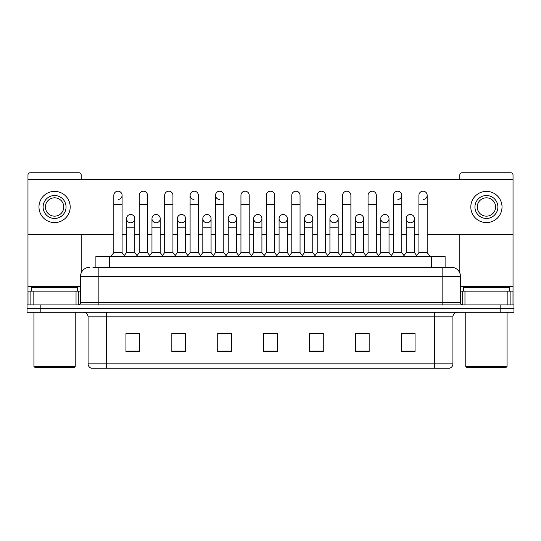 <?xml version="1.0" encoding="UTF-8"?>
<svg xmlns="http://www.w3.org/2000/svg" width="541" height="541" viewBox="0 0 541 541"><rect width="100%" height="100%" fill="white"/><g stroke="black" fill="none" stroke-linecap="round" stroke-linejoin="round"><path stroke-width="0.81" d="M95.892 267.288L95.892 256.272L445.108 256.272L445.108 267.288M452.918 363.843C452.79 366.041 451.688 367.508 449.612 368.245L434.558 368.245L434.558 363.843L452.918 363.843L452.918 316.85A4.592 4.592 0 0 1 457.503 312.258M434.558 368.245L91.388 368.245A4.592 4.592 0 0 1 88.082 363.843L88.082 316.85C87.811 314.064 86.283 312.536 83.497 312.258M40.818 304.921L513.95 304.921L513.95 308.586L27.05 308.586L27.05 312.258L40.818 312.258L40.818 308.586L27.05 308.586L27.05 304.921L40.818 304.921L40.818 308.586L513.95 308.586L513.95 312.258L40.818 312.258M415.055 351.772L415.055 333.418L401.287 333.418L401.287 351.772L415.055 351.772M369.165 351.772L369.165 333.418L355.396 333.418L355.396 351.772L369.165 351.772M323.275 351.772L323.275 333.418L309.506 333.418L309.506 351.772L323.275 351.772M139.713 351.772L139.713 333.418L125.945 333.418L125.945 351.772L139.713 351.772M185.604 351.772L185.604 333.418L171.835 333.418L171.835 351.772L185.604 351.772M231.494 351.772L231.494 333.418L217.725 333.418L217.725 351.772L231.494 351.772M277.384 351.772L277.384 333.418L263.616 333.418L263.616 351.772L277.384 351.772M426.308 368.245L114.692 368.245M367.603 333.506L364.073 333.506M401.287 333.506L414.92 333.506M405.736 333.506L402.206 333.506M227.775 333.506L224.245 333.506M176.927 333.506L173.397 333.506M138.794 333.506L135.264 333.506M126.08 333.506L139.713 333.506M316.755 333.506L313.225 333.506M265.908 333.506L275.092 333.506M231.494 333.506L217.725 333.506M185.604 333.506L171.835 333.506M323.275 333.506L309.506 333.506M369.165 333.506L355.396 333.506M93.113 267.288L448.097 267.288M92.903 267.288L98.868 267.288L98.868 276.465L80.514 276.465L80.514 302.622A2.292 2.292 0 0 1 78.215 304.921M89.691 267.288A9.177 9.177 0 0 0 80.514 276.465M451.309 267.288A9.177 9.177 0 0 1 460.486 276.465L442.132 276.465L442.132 267.288L451.167 267.288M460.486 276.465L460.486 302.622C460.621 304.015 461.385 304.779 462.785 304.921M113.826 204.512L122.09 204.512L122.09 252.6L113.826 252.6L113.826 195.328A4.132 4.132 0 0 1 118.222 191.21A4.132 4.132 0 0 1 122.09 195.328A4.132 4.132 0 0 1 118.222 199.453M113.826 252.6L111.074 256.272M122.09 252.6L124.843 256.272M130.672 214.513A4.132 4.132 0 0 0 126.54 218.517A4.132 4.132 0 0 0 130.415 222.764A4.132 4.132 0 0 1 126.54 218.645A4.132 4.132 0 0 1 130.929 214.52A4.132 4.132 0 0 1 134.804 218.645L134.804 227.822L126.54 227.822L126.54 218.645M134.804 227.822L134.804 252.6L126.54 252.6L126.54 227.822M126.54 252.6L124.315 255.568M134.804 252.6L137.029 255.568M139.253 204.512L147.51 204.512L147.51 252.6L139.253 252.6L139.253 195.328A4.132 4.132 0 0 1 143.642 191.21A4.132 4.132 0 0 1 147.51 195.328A4.132 4.132 0 0 0 143.642 191.21M139.253 252.6L136.501 256.272M147.51 252.6L150.27 256.272M164.674 204.512L172.937 204.512L172.937 252.6L164.674 252.6L164.674 195.328A4.132 4.132 0 0 1 169.062 191.21A4.132 4.132 0 0 1 172.937 195.328A4.132 4.132 0 0 0 169.062 191.21M164.674 252.6L161.921 256.272M172.937 252.6L175.69 256.272M190.101 204.512L198.358 204.512L198.358 252.6L190.101 252.6L190.101 195.328A4.132 4.132 0 0 1 194.49 191.21A4.132 4.132 0 0 1 198.358 195.328A4.132 4.132 0 0 0 194.49 191.21M190.101 252.6L187.348 256.272M198.358 252.6L201.11 256.272M215.521 204.512L223.785 204.512L223.785 252.6L215.521 252.6L215.521 195.328A4.132 4.132 0 0 1 219.91 191.21A4.132 4.132 0 0 1 223.785 195.328A4.132 4.132 0 0 0 219.91 191.21M215.521 252.6L212.769 256.272M223.785 252.6L226.537 256.272M156.092 214.513A4.132 4.132 0 0 0 151.967 218.517A4.132 4.132 0 0 0 155.835 222.764A4.132 4.132 0 0 1 151.967 218.645A4.132 4.132 0 0 1 156.356 214.52A4.132 4.132 0 0 1 160.224 218.645L160.224 227.822L151.967 227.822L151.967 218.645M160.224 227.822L160.224 252.6L151.967 252.6L151.967 227.822M151.967 252.6L149.742 255.568M160.224 252.6L162.449 255.568M181.519 214.513A4.132 4.132 0 0 0 177.387 218.517A4.132 4.132 0 0 0 181.255 222.764A4.132 4.132 0 0 1 177.387 218.645A4.132 4.132 0 0 1 181.776 214.52A4.132 4.132 0 0 1 185.651 218.645L185.651 227.822L177.387 227.822L177.387 218.645M185.651 227.822L185.651 252.6L177.387 252.6L177.387 227.822M177.387 252.6L175.162 255.568M185.651 252.6L187.876 255.568M206.939 214.513A4.132 4.132 0 0 0 202.814 218.517A4.132 4.132 0 0 0 206.682 222.764A4.132 4.132 0 0 1 202.814 218.645A4.132 4.132 0 0 1 207.203 214.52A4.132 4.132 0 0 1 211.071 218.645L211.071 227.822L202.814 227.822L202.814 218.645M211.071 227.822L211.071 252.6L202.814 252.6L202.814 227.822M202.814 252.6L200.583 255.568M211.071 252.6L213.296 255.568M76.038 304.921L76.038 291.153L33.129 291.153L33.129 304.921M81.204 179.45L81.204 175.047A2.292 2.292 0 0 0 78.905 172.755L30.262 172.755A2.292 2.292 0 0 0 27.97 175.047L27.97 291.153L33.129 291.153M81.204 234.524L81.204 272.975M76.038 291.153L80.514 291.153M27.97 304.921L27.97 291.153M507.871 304.921L507.871 291.153L464.962 291.153L464.962 304.921M513.03 304.921L513.03 291.153L513.03 304.921M427.174 234.524L513.03 234.524L513.03 175.047A2.292 2.292 0 0 0 510.738 172.755L462.095 172.755A2.292 2.292 0 0 0 459.796 175.047L459.796 179.45M459.796 234.524L459.796 272.975M513.03 234.524L513.03 291.153L510.129 291.153L510.129 304.921M460.486 291.153L464.962 291.153M507.871 291.153L510.129 291.153M77.532 291.153L77.532 287.481L31.642 287.481L31.642 291.153M33.934 312.258L33.934 366.413L75.233 366.413L75.233 312.258M75.233 366.413L74.32 367.332L34.854 367.332L33.934 366.413M509.358 291.153L509.358 287.481L463.468 287.481L463.468 291.153M465.767 312.258L465.767 366.413L507.066 366.413L507.066 312.258M507.066 366.413L506.146 367.332L466.68 367.332L465.767 366.413M410.328 214.513A4.132 4.132 0 0 0 406.203 218.517A4.132 4.132 0 0 0 410.071 222.764M384.908 214.513A4.132 4.132 0 0 0 380.776 218.517A4.132 4.132 0 0 0 384.644 222.764M359.481 214.513A4.132 4.132 0 0 0 355.356 218.517A4.132 4.132 0 0 0 359.224 222.764M334.061 214.513A4.132 4.132 0 0 0 329.929 218.517A4.132 4.132 0 0 0 333.797 222.764A4.132 4.132 0 0 1 329.929 218.645A4.132 4.132 0 0 1 334.318 214.52A4.132 4.132 0 0 1 338.186 218.645L338.186 227.822L329.929 227.822L329.929 218.645M308.634 214.513A4.132 4.132 0 0 0 304.509 218.517A4.132 4.132 0 0 0 308.377 222.764A4.132 4.132 0 0 1 304.502 218.645A4.132 4.132 0 0 1 308.897 214.52A4.132 4.132 0 0 1 312.766 218.645L312.766 227.822L304.502 227.822L304.502 218.645M317.215 204.512L325.479 204.512L325.479 252.6L317.215 252.6L317.215 195.328A4.132 4.132 0 0 1 321.347 191.203A4.132 4.132 0 0 0 317.222 195.2A4.132 4.132 0 0 0 321.09 199.453M283.214 214.513A4.132 4.132 0 0 0 279.082 218.517A4.132 4.132 0 0 0 282.95 222.764A4.132 4.132 0 0 1 279.082 218.645A4.132 4.132 0 0 1 283.47 214.52A4.132 4.132 0 0 1 287.339 218.645L287.339 227.822L279.082 227.822L279.082 218.645M257.786 214.513A4.132 4.132 0 0 0 253.661 218.517A4.132 4.132 0 0 0 257.53 222.764A4.132 4.132 0 0 1 253.661 218.645A4.132 4.132 0 0 1 258.05 214.52A4.132 4.132 0 0 1 261.918 218.645L261.918 227.822L253.661 227.822L253.661 218.645M232.366 214.513A4.132 4.132 0 0 0 228.234 218.517A4.132 4.132 0 0 0 232.103 222.764A4.132 4.132 0 0 1 228.234 218.645A4.132 4.132 0 0 1 232.623 214.52A4.132 4.132 0 0 1 236.498 218.645L236.498 227.822L228.234 227.822L228.234 218.645M219.653 191.203A4.132 4.132 0 0 0 215.528 195.2A4.132 4.132 0 0 0 219.396 199.453M194.233 191.203A4.132 4.132 0 0 0 190.101 195.2A4.132 4.132 0 0 0 193.969 199.453M385.165 222.764A4.132 4.132 0 0 0 389.033 218.645A4.132 4.132 0 0 0 385.165 214.52A4.132 4.132 0 0 1 389.033 218.645L389.033 227.822L380.776 227.822L380.776 218.645A4.132 4.132 0 0 1 385.165 214.52M334.318 222.764A4.132 4.132 0 0 0 338.186 218.645A4.132 4.132 0 0 0 334.318 214.52M423.299 199.453A4.132 4.132 0 0 0 427.174 195.328A4.132 4.132 0 0 0 423.299 191.21A4.132 4.132 0 0 1 427.174 195.328L427.174 204.512L418.91 204.512L418.91 195.328A4.132 4.132 0 0 1 423.299 191.21M258.05 222.764A4.132 4.132 0 0 0 261.918 218.645A4.132 4.132 0 0 0 258.05 214.52M207.203 222.764A4.132 4.132 0 0 0 211.071 218.645A4.132 4.132 0 0 0 207.203 214.52M156.356 222.764A4.132 4.132 0 0 0 160.224 218.645A4.132 4.132 0 0 0 156.356 214.52M130.929 222.764A4.132 4.132 0 0 0 134.804 218.645A4.132 4.132 0 0 0 130.929 214.52M27.97 234.524L113.826 234.524M122.09 234.524L126.54 234.524M134.804 234.524L139.253 234.524M147.51 234.524L151.967 234.524M160.224 234.524L164.674 234.524M172.937 234.524L177.387 234.524M185.651 234.524L190.101 234.524M198.358 234.524L202.814 234.524M211.071 234.524L215.521 234.524M223.785 234.524L228.234 234.524M236.498 234.524L240.948 234.524M249.205 234.524L253.661 234.524M261.918 234.524L266.368 234.524M274.632 234.524L279.082 234.524M287.339 234.524L291.795 234.524M300.052 234.524L304.502 234.524M312.766 234.524L317.215 234.524M325.479 234.524L329.929 234.524M338.186 234.524L342.642 234.524M350.899 234.524L355.349 234.524M363.613 234.524L368.063 234.524M376.326 234.524L380.776 234.524M389.033 234.524L393.49 234.524M401.747 234.524L406.196 234.524M414.46 234.524L418.91 234.524M513.03 179.45L27.97 179.45M181.776 222.764A4.132 4.132 0 0 0 185.651 218.645A4.132 4.132 0 0 0 181.776 214.52M232.623 222.764A4.132 4.132 0 0 0 236.498 218.645A4.132 4.132 0 0 0 232.623 214.52M283.47 222.764A4.132 4.132 0 0 0 287.339 218.645A4.132 4.132 0 0 0 283.47 214.52M397.878 199.453A4.132 4.132 0 0 0 401.747 195.328A4.132 4.132 0 0 0 397.878 191.21A4.132 4.132 0 0 1 401.747 195.328L401.747 204.512L393.49 204.512L393.49 195.328A4.132 4.132 0 0 1 397.878 191.21M308.897 222.764A4.132 4.132 0 0 0 312.766 218.645A4.132 4.132 0 0 0 308.897 214.52M359.745 222.764A4.132 4.132 0 0 0 363.613 218.645A4.132 4.132 0 0 0 359.745 214.52A4.132 4.132 0 0 1 363.613 218.645L363.613 227.822L355.349 227.822L355.349 218.645A4.132 4.132 0 0 1 359.745 214.52M410.585 222.764A4.132 4.132 0 0 0 414.46 218.645A4.132 4.132 0 0 0 410.585 214.52A4.132 4.132 0 0 1 414.46 218.645L414.46 227.822L406.196 227.822L406.196 218.645A4.132 4.132 0 0 1 410.585 214.52M54.587 195.517A11.476 11.476 0 0 0 43.111 206.987A11.476 11.476 0 0 0 54.587 218.463A11.476 11.476 0 0 0 66.056 206.987A11.476 11.476 0 0 0 54.587 195.517M54.587 197.81A9.177 9.177 0 0 0 45.403 206.987A9.177 9.177 0 0 0 54.587 216.163A9.177 9.177 0 0 0 63.764 206.987A9.177 9.177 0 0 0 54.587 197.81M54.587 222.588A15.601 15.601 0 0 0 70.188 206.987A15.601 15.601 0 0 0 54.587 191.386A15.601 15.601 0 0 0 38.979 206.987A15.601 15.601 0 0 0 54.587 222.588M486.413 195.517A11.476 11.476 0 0 0 474.944 206.987A11.476 11.476 0 0 0 486.413 218.463A11.476 11.476 0 0 0 497.889 206.987A11.476 11.476 0 0 0 486.413 195.517M486.413 197.81A9.177 9.177 0 0 0 477.236 206.987A9.177 9.177 0 0 0 486.413 216.163A9.177 9.177 0 0 0 495.597 206.987A9.177 9.177 0 0 0 486.413 197.81M486.413 222.588A15.601 15.601 0 0 0 502.021 206.987A15.601 15.601 0 0 0 486.413 191.386A15.601 15.601 0 0 0 470.812 206.987A15.601 15.601 0 0 0 486.413 222.588M240.948 204.512L249.205 204.512L249.205 252.6L240.948 252.6L240.948 195.328A4.132 4.132 0 0 1 245.337 191.21A4.132 4.132 0 0 1 249.205 195.328A4.132 4.132 0 0 0 245.337 191.21M240.948 252.6L238.196 256.272M249.205 252.6L251.957 256.272M266.368 204.512L274.632 204.512L274.632 252.6L266.368 252.6L266.368 195.328A4.132 4.132 0 0 1 270.757 191.21A4.132 4.132 0 0 1 274.632 195.328A4.132 4.132 0 0 0 270.757 191.21M266.368 252.6L263.616 256.272M274.632 252.6L277.384 256.272M291.795 204.512L300.052 204.512L300.052 252.6L291.795 252.6L291.795 195.328A4.132 4.132 0 0 1 296.184 191.21A4.132 4.132 0 0 1 300.052 195.328A4.132 4.132 0 0 0 296.184 191.21M291.795 252.6L289.043 256.272M300.052 252.6L302.804 256.272M236.498 227.822L236.498 252.6L228.234 252.6L228.234 227.822M228.234 252.6L226.01 255.568M236.498 252.6L238.723 255.568M261.918 227.822L261.918 252.6L253.661 252.6L253.661 227.822M253.661 252.6L251.43 255.568M261.918 252.6L264.143 255.568M287.339 227.822L287.339 252.6L279.082 252.6L279.082 227.822M279.082 252.6L276.857 255.568M287.339 252.6L289.57 255.568M321.347 191.203A4.132 4.132 0 0 1 325.479 195.328A4.132 4.132 0 0 0 321.604 191.21M317.215 252.6L314.463 256.272M325.479 252.6L328.231 256.272M342.642 204.512L350.899 204.512L350.899 252.6L342.642 252.6L342.642 195.328A4.132 4.132 0 0 1 347.031 191.21A4.132 4.132 0 0 1 350.899 195.328A4.132 4.132 0 0 0 347.031 191.21M342.642 252.6L339.89 256.272M350.899 252.6L353.652 256.272M368.063 204.512L376.326 204.512L376.326 252.6L368.063 252.6L368.063 195.328A4.132 4.132 0 0 1 372.451 191.21A4.132 4.132 0 0 1 376.326 195.328A4.132 4.132 0 0 0 372.451 191.21M368.063 252.6L365.31 256.272M376.326 252.6L379.079 256.272M401.747 204.512L401.747 252.6L393.49 252.6L393.49 204.512M393.49 252.6L390.73 256.272M401.747 252.6L404.499 256.272M427.174 204.512L427.174 252.6L418.91 252.6L418.91 204.512M418.91 252.6L416.157 256.272M427.174 252.6L429.926 256.272M312.766 227.822L312.766 252.6L304.502 252.6L304.502 227.822M304.502 252.6L302.277 255.568M312.766 252.6L314.99 255.568M338.186 227.822L338.186 252.6L329.929 252.6L329.929 227.822M329.929 252.6L327.704 255.568M338.186 252.6L340.417 255.568M363.613 227.822L363.613 252.6L355.349 252.6L355.349 227.822M355.349 252.6L353.124 255.568M363.613 252.6L365.838 255.568M389.033 227.822L389.033 252.6L380.776 252.6L380.776 227.822M380.776 252.6L378.551 255.568M389.033 252.6L391.258 255.568M414.46 227.822L414.46 252.6L406.196 252.6L406.196 227.822M406.196 252.6L403.971 255.568M414.46 252.6L416.685 255.568M109.661 267.288L109.661 256.272M431.339 267.288L431.339 256.272M434.558 312.258L434.558 316.85L88.082 316.85M452.918 316.85L434.558 316.85L434.558 363.843L106.442 363.843L106.442 368.245M88.082 363.843L106.442 363.843L106.442 312.258M500.182 312.258L500.182 304.921M277.384 351.136L263.616 351.136M231.494 351.136L217.725 351.136M185.604 351.136L171.835 351.136M139.713 351.136L125.945 351.136M323.275 351.136L309.506 351.136M369.165 351.136L355.396 351.136M415.055 351.136L401.287 351.136M98.868 304.921L98.868 302.622L460.486 302.622M80.514 302.622L98.868 302.622L98.868 276.465L442.132 276.465L442.132 304.921M118.222 191.21A4.132 4.132 0 0 1 122.09 195.328L122.09 204.512M80.514 286.561L27.97 286.561M78.296 291.153L78.296 304.914M28.004 291.153L28.004 304.921M30.871 304.921L30.871 291.153M513.03 286.561L460.486 286.561M512.996 304.921L512.996 291.153M462.704 304.914L462.704 291.153M147.51 204.512L147.51 195.328M172.937 204.512L172.937 195.328M198.358 204.512L198.358 195.328M223.785 204.512L223.785 195.328M249.205 204.512L249.205 195.328M274.632 204.512L274.632 195.328M300.052 204.512L300.052 195.328M325.479 204.512L325.479 195.328M350.899 204.512L350.899 195.328M376.326 204.512L376.326 195.328"/></g></svg>
